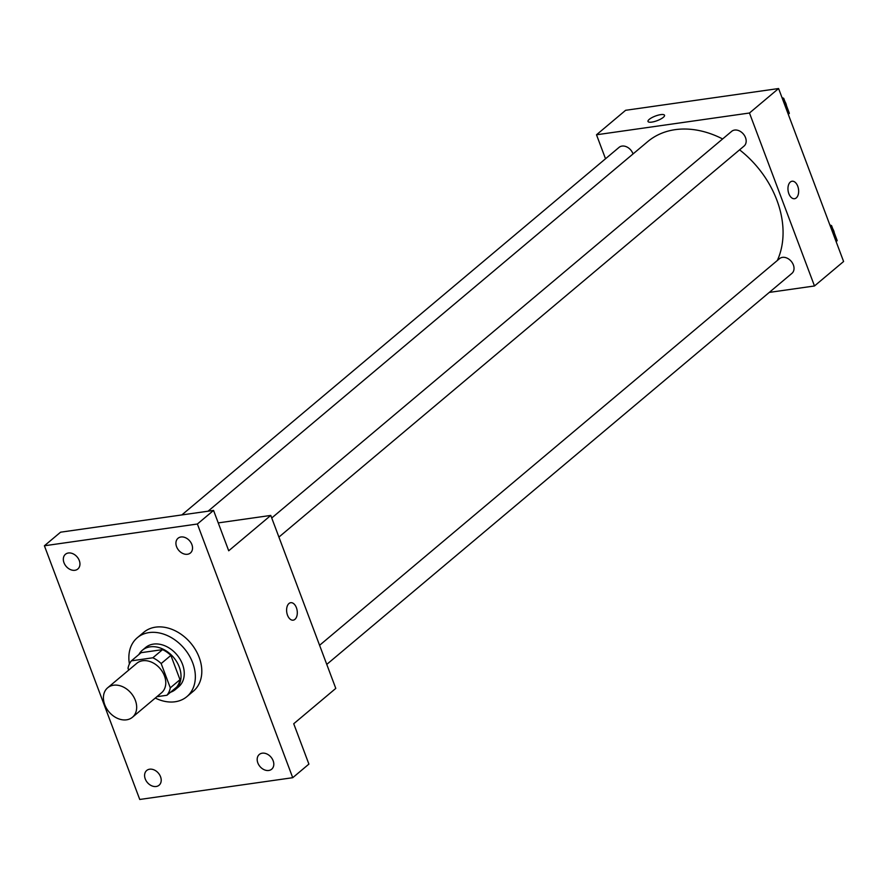 <?xml version="1.0" encoding="UTF-8"?>
<svg xmlns="http://www.w3.org/2000/svg" width="888" height="888" viewBox="0 0 888 888"><rect width="100%" height="100%" fill="white"/><g stroke="black" fill="none" stroke-linecap="round" stroke-linejoin="round"><path stroke-width="1.33" d="M113.542 685.225A19.247 14.486 49.9 0 1 133.566 696.636A19.247 14.486 49.9 0 1 132.434 717.26A19.247 14.486 49.9 0 1 108.958 711.843A19.247 14.486 49.9 0 1 107.659 687.789A19.247 14.486 49.9 0 1 113.542 685.225M107.659 687.789L136.774 663.325A19.247 14.486 49.9 0 1 142.657 660.761A19.247 14.486 49.9 0 1 162.671 672.16A19.247 14.486 49.9 0 1 161.538 692.784L132.434 717.26M131.38 660.839L141.081 652.68L162.548 649.628L152.847 657.786L131.38 660.839A24.842 18.692 49.9 0 0 128.027 668.275L128.705 670.096M156.899 696.692L166.933 695.26A24.842 18.692 49.9 0 0 170.296 687.834L161.172 663.558A24.842 18.692 49.9 0 0 152.847 657.786M170.296 687.834L179.998 679.675L170.873 655.4L161.172 663.558M162.548 649.628A24.842 18.692 49.9 0 1 170.873 655.4M179.998 679.675A24.842 18.692 49.9 0 1 176.634 687.112L166.933 695.26M170.518 692.252A25.663 19.314 -130.1 0 0 175.38 689.543A25.663 19.314 -130.1 0 0 179.254 666.999A25.663 19.314 -130.1 0 0 142.346 650.249A25.663 19.314 -130.1 0 0 138.839 654.578M142.346 650.249L145.588 647.53A25.663 19.314 49.9 0 1 153.424 644.111A25.663 19.314 49.9 0 1 182.495 664.28A25.663 19.314 49.9 0 1 178.61 686.824L175.38 689.543M129.415 663.935A38.495 28.971 49.9 0 1 137.329 637.706A38.495 28.971 49.9 0 1 149.095 632.589A38.495 28.971 49.9 0 1 189.133 655.4A38.495 28.971 49.9 0 1 186.869 696.647A38.495 28.971 49.9 0 1 155.278 698.046M137.329 637.706L143.801 632.278A38.495 28.971 49.9 0 1 155.567 627.15A38.495 28.971 49.9 0 1 195.593 649.961A38.495 28.971 49.9 0 1 193.34 691.208L186.869 696.647M145.255 778.943A9.624 7.237 49.9 0 1 146.709 770.484A9.624 7.237 49.9 0 1 158.441 773.193A9.624 7.237 49.9 0 1 159.096 785.214A9.624 7.237 49.9 0 1 145.255 778.943M63.992 562.737A9.624 7.237 49.9 0 1 65.446 554.279A9.624 7.237 49.9 0 1 77.178 556.987A9.624 7.237 49.9 0 1 77.833 569.008A9.624 7.237 49.9 0 1 63.992 562.737M176.579 546.708A9.624 7.237 49.9 0 1 178.033 538.261A9.624 7.237 49.9 0 1 189.766 540.97A9.624 7.237 49.9 0 1 190.421 552.991A9.624 7.237 49.9 0 1 176.579 546.708M257.842 762.925A9.624 7.237 49.9 0 1 259.307 754.467A9.624 7.237 49.9 0 1 271.04 757.175A9.624 7.237 49.9 0 1 271.684 769.197A9.624 7.237 49.9 0 1 257.842 762.925M292.729 777.699L197.38 524.009L44.4 545.776L139.749 799.466L292.729 777.699L308.902 764.102L293.728 723.742L335.786 688.4L270.773 515.429L228.716 550.782L213.553 510.422L197.38 524.009M288.977 603.507A8.825 5.261 -98.1 0 1 290.709 602.697A8.825 5.261 -98.1 0 1 297.158 610.689A8.825 5.261 -98.1 0 1 293.195 620.168A8.825 5.261 -98.1 0 1 287.046 613.708A8.825 5.261 -98.1 0 1 288.977 603.507M213.553 510.422L60.573 532.19L44.4 545.776M270.773 515.429L218.248 522.899M290.709 602.697A8.825 5.261 -98.1 0 1 297.158 610.689A8.825 5.261 -98.1 0 1 293.195 620.168M208.058 511.199L647.696 141.625A89.821 67.588 49.9 0 1 675.158 129.659A89.821 67.588 49.9 0 1 722.621 138.95M739.582 149.839A89.821 67.588 49.9 0 1 777.322 260.495M633.033 153.946A9.624 7.237 -130.1 0 0 619.08 147.364L181.84 514.929M319.58 645.299L779.52 258.652A9.624 7.237 49.9 0 1 782.461 257.365A9.624 7.237 49.9 0 1 792.473 263.07A9.624 7.237 49.9 0 1 791.907 273.382L326.762 664.402M271.728 517.993L731.668 131.346A9.624 7.237 49.9 0 1 734.609 130.07A9.624 7.237 49.9 0 1 744.621 135.764A9.624 7.237 49.9 0 1 744.055 146.076L278.91 537.096M769.274 292.407L814.485 285.969L749.472 113.009L596.503 134.776L605.516 158.763M749.472 113.009L778.587 88.534L843.6 261.505L814.485 285.969M790.32 182.051A8.825 5.261 -98.1 0 1 792.063 181.241A8.825 5.261 -98.1 0 1 798.512 189.233A8.825 5.261 -98.1 0 1 794.549 198.712A8.825 5.261 -98.1 0 1 788.4 192.252A8.825 5.261 -98.1 0 1 790.32 182.051M778.587 88.534L625.607 110.301L596.503 134.776M648.007 121.467A8.825 2.464 159.4 0 1 651.892 117.638A8.825 2.464 159.4 0 1 660.716 114.63A8.825 2.464 159.4 0 1 664.524 115.262A8.825 2.464 159.4 0 1 657.131 120.679A8.825 2.464 159.4 0 1 648.007 121.467A8.825 2.464 159.4 0 1 651.881 117.638A8.825 2.464 159.4 0 1 660.705 114.63A8.825 2.464 159.4 0 1 664.524 115.262M792.052 181.241A8.825 5.261 -98.1 0 1 798.512 189.233A8.825 5.261 -98.1 0 1 794.538 198.712M788.311 114.397L789.354 113.298L783.716 98.324L781.995 97.613M789.354 113.298L788.244 114.23M783.716 98.324L782.617 99.256M784.959 101.632A9.624 7.237 49.9 0 1 786.49 105.705M836.163 241.703L837.195 240.604L831.568 225.63L829.847 224.919M837.195 240.604L836.096 241.536M831.568 225.63L830.469 226.551M832.811 228.926A9.624 7.237 49.9 0 1 834.343 233.011"/></g></svg>
